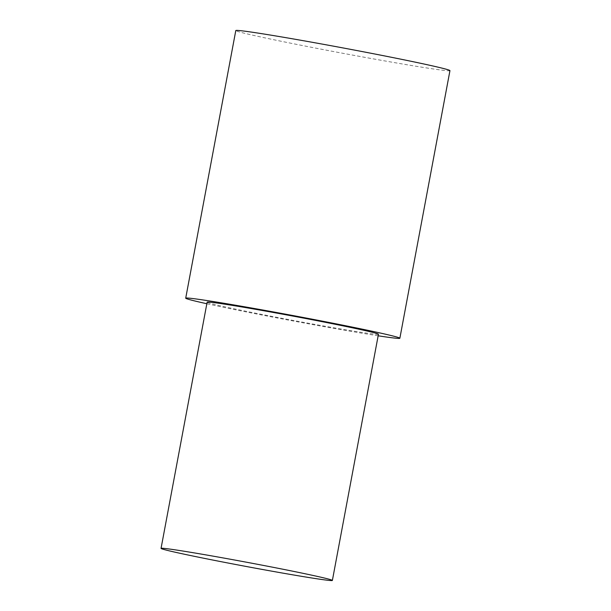 <?xml version="1.0" encoding="UTF-8"?>
<svg xmlns="http://www.w3.org/2000/svg" width="611" height="611" viewBox="0 0 611 611"><rect width="100%" height="100%" fill="white"/><g stroke="black" fill="none" stroke-linecap="round" stroke-linejoin="round"><path stroke-width="0.46" stroke-dasharray="3.06 2.29" d="M378.156 335.798A108.934 2.65 10.6 0 1 245.805 311.839A108.934 2.65 10.6 0 1 206.839 303.743M449.948 70.639A108.934 2.65 10.6 0 1 295.892 44.236A108.934 2.65 10.6 0 1 235.793 30.565M378.446 334.24A87.144 2.116 10.6 0 1 255.207 313.115A87.144 2.116 10.6 0 1 207.129 302.178"/><path stroke-width="0.92" d="M206.839 303.743A108.934 2.65 10.6 0 1 185.713 298.168A108.934 2.65 10.6 0 1 339.769 324.578A108.934 2.65 10.6 0 1 399.861 338.25A108.934 2.65 10.6 0 1 378.156 335.798M185.713 298.168L235.793 30.565A108.934 2.65 10.6 0 1 389.849 56.968A108.934 2.65 10.6 0 1 449.948 70.639L399.861 338.25M209.13 559.317A87.144 2.116 10.6 0 1 161.052 548.38A87.144 2.116 10.6 0 1 284.298 569.505A87.144 2.116 10.6 0 1 332.376 580.435A87.144 2.116 10.6 0 1 209.13 559.317M161.052 548.38L207.129 302.178A87.144 2.116 10.6 0 1 330.375 323.303A87.144 2.116 10.6 0 1 378.446 334.24L332.376 580.435"/></g></svg>
